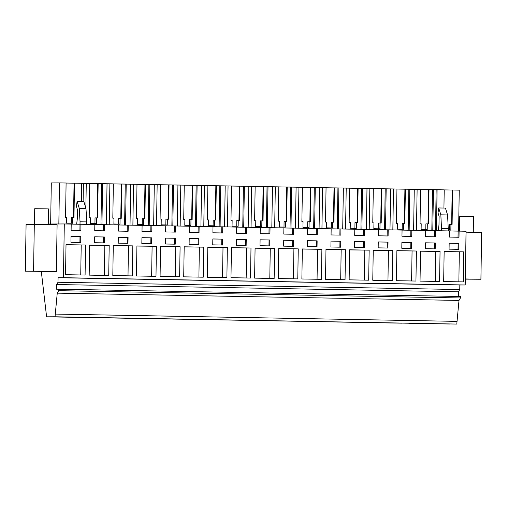 <?xml version="1.0" encoding="UTF-8"?>
<svg xmlns="http://www.w3.org/2000/svg" width="507" height="507" viewBox="0 0 507 507"><rect width="100%" height="100%" fill="white"/><g stroke="black" fill="none" stroke-linecap="round" stroke-linejoin="round"><path stroke-width="0.76" d="M41.308 271.454L46.6 316.824L55.041 316.786L57.247 293.147L58.679 290.682L58.704 289.199L56.607 289.212L56.683 284.535L58.007 282.253L58.077 277.716L63.451 277.697L64.3 223.955L71.202 224.081L71.107 230.229L80.879 230.406L80.974 224.259L94.834 224.512L94.739 230.66L104.512 230.837L104.607 224.683L118.467 224.937L118.372 231.084L128.144 231.262L128.239 225.114L142.099 225.368L142.004 231.515L151.777 231.693L151.872 225.545L165.732 225.792L165.637 231.94L175.409 232.117L175.504 225.97L189.365 226.223L189.269 232.371L199.042 232.548L199.137 226.401L212.997 226.654L212.902 232.802L222.674 232.973L222.769 226.825L236.63 227.079L236.535 233.226L246.307 233.404L246.402 227.256L260.262 227.51L260.167 233.657L269.939 233.835L270.035 227.687L283.901 227.935L283.8 234.082L293.572 234.259L293.667 228.112L307.534 228.365L307.432 234.513L317.205 234.69L317.3 228.543L331.166 228.796L331.065 234.944L340.837 235.115L340.932 228.968L354.799 229.221L354.697 235.368L364.47 235.546L364.565 229.398L378.431 229.652L378.33 235.799L388.102 235.977L388.197 229.829L402.064 230.077L401.962 236.224L411.735 236.401L411.83 230.254L425.696 230.508L425.595 236.655L435.367 236.832L435.462 230.685L449.329 230.939L449.227 237.086L459 237.257L459.095 231.11L466.053 231.236L465.211 284.978L459.83 284.997L459.76 289.535L458.436 291.817L458.366 296.449M48.26 224.024L64.3 223.955M25.35 271.163L56.366 271.537L57.101 224.772L34.305 224.354L26.085 224.392L25.35 271.163L33.57 271.125L34.305 224.354M46.6 316.824L456.794 324.068L459 300.429L460.432 297.964L460.457 296.487L58.704 289.199M55.041 316.786L456.794 324.068M432.465 323.72L449.696 324.011L432.465 323.72M283.781 321.026L266.549 320.735L283.781 321.026M243.404 320.297L260.63 320.582L243.404 320.297M236.509 320.171L219.284 319.879L236.509 320.171M212.877 319.74L195.651 319.448L212.877 319.74M148.874 318.58L166.1 318.871L148.874 318.58M101.609 317.724L118.834 318.016L101.609 317.724M94.714 317.597L77.489 317.306L94.714 317.597M141.979 318.453L124.754 318.168L141.979 318.453M172.507 319.011L189.732 319.302L172.507 319.011M290.669 321.153L307.901 321.444L290.669 321.153M314.302 321.577L331.534 321.869L314.302 321.577M354.678 322.313L337.447 322.021L354.678 322.313M401.943 323.168L384.712 322.877L401.943 323.168M408.832 323.295L426.064 323.586L408.832 323.295M378.311 322.737L361.079 322.452L378.311 322.737M71.081 317.173L53.856 316.881L71.081 317.173M55.079 314.08L456.839 321.362M57.247 293.147L459 300.429M58.679 290.682L460.432 297.964M56.683 284.535L458.436 291.817M58.007 282.253L459.76 289.535M58.077 277.716L459.83 284.997M63.451 277.697L465.211 284.978M85.556 245.02L66.018 244.666L65.549 274.693L85.087 275.048L85.556 245.02L66.018 244.761M255.084 248.094L254.609 278.121L274.148 278.476L274.623 248.443L255.084 248.094M189.105 244.431L198.877 244.608L198.972 238.702L189.2 238.524L189.105 244.431M155.985 276.334L156.46 246.301L136.922 245.952L136.446 275.979L155.985 276.334M175.245 244.184L175.34 238.271L165.567 238.094L165.472 244.006L175.245 244.184M113.283 245.521L112.814 275.555L132.352 275.909L132.828 245.876L113.283 245.521M127.979 243.322L128.075 237.415L118.302 237.238L118.207 243.145L127.979 243.322M89.181 275.124L108.72 275.478L109.195 245.445L89.65 245.09L89.181 275.124M94.67 236.813L94.575 242.72L104.347 242.897L104.442 236.991L94.67 236.813M180.093 246.732L160.554 246.377L160.079 276.41L179.617 276.765L180.093 246.732L160.548 246.478M141.935 237.669L141.84 243.575L151.612 243.753L151.707 237.846L141.935 237.669M184.187 246.808L183.711 276.835L203.25 277.19L203.725 247.163L184.187 246.808M440.051 251.447L420.512 251.092L420.037 281.119L439.575 281.474L440.051 251.447L420.512 251.187M80.803 236.56L71.037 236.382L70.942 242.289L80.714 242.466L80.803 236.56L71.037 236.401M378.26 241.953L378.171 247.86L387.937 248.037L388.032 242.131L378.26 241.953L388.032 242.131M212.737 244.862L222.51 245.039L222.605 239.133L212.832 238.955L212.737 244.862M227.358 247.587L207.819 247.232L207.344 277.266L226.883 277.621L227.358 247.587L207.813 247.334M330.995 241.098L330.906 247.004L340.672 247.182L340.767 241.275L330.995 241.098L340.767 241.275M369.153 250.16L349.615 249.805L349.139 279.839L368.678 280.187L369.153 250.16L349.615 249.9M283.73 240.236L283.641 246.149L293.407 246.326L293.502 240.413L283.73 240.236M278.242 278.552L297.78 278.907L298.255 248.874L278.717 248.519L278.242 278.552M317.04 246.751L317.135 240.844L307.362 240.667L307.274 246.573L317.04 246.751M302.349 248.95L301.874 278.977L321.413 279.332L321.888 249.305L302.349 248.95M364.305 247.606L364.4 241.7L354.627 241.522L354.539 247.429L364.305 247.606M260.097 239.811L260.009 245.718L269.775 245.895L269.87 239.988L260.097 239.811M230.977 277.697L250.515 278.051L250.99 248.018L231.452 247.663L230.977 277.697M246.142 245.464L246.237 239.558L236.465 239.38L236.37 245.287L246.142 245.464M396.404 280.694L415.943 281.049L416.418 251.016L396.88 250.661L396.404 280.694M411.665 242.555L401.893 242.378L401.804 248.291L411.57 248.468L411.665 242.555L401.893 242.397M392.31 280.618L392.786 250.585L373.247 250.236L372.772 280.263L392.31 280.618M325.982 249.374L325.507 279.408L345.045 279.763L345.521 249.729L325.982 249.374M435.202 248.893L435.298 242.986L425.525 242.809L425.436 248.715L435.202 248.893M444.145 251.516L443.669 281.55L463.208 281.905L463.683 251.871L444.145 251.516M458.93 243.417L449.158 243.24L449.069 249.146L458.835 249.324L458.93 243.417L449.158 243.259M425.696 230.527L434.499 230.691L434.398 236.813M435.462 230.685L434.499 230.691M449.329 230.958L458.132 231.116L458.03 237.244M459.095 231.11L458.132 231.116M71.202 224.1L80.005 224.265L79.91 230.387M80.974 224.259L80.005 224.265L80.043 221.8L86.786 221.92L86.748 224.36M94.834 224.531L103.637 224.69L103.542 230.818M104.607 224.683L103.637 224.69M118.467 224.962L127.27 225.121L127.175 231.243M128.239 225.114L127.27 225.121M142.099 225.387L150.902 225.545L150.807 231.674M151.872 225.545L150.902 225.545M165.732 225.818L174.535 225.976L174.44 232.105M175.504 225.97L174.535 225.976M189.365 226.242L198.167 226.407L198.072 232.529M199.137 226.401L198.167 226.407M212.997 226.673L221.8 226.832L221.705 232.96M222.769 226.825L221.8 226.832M236.63 227.104L245.432 227.263L245.337 233.385M246.402 227.256L245.432 227.263M260.262 227.529L269.065 227.687L268.97 233.816M270.035 227.687L269.065 227.687M283.895 227.96L292.697 228.118L292.602 234.247M293.667 228.112L292.697 228.118M307.527 228.384L316.33 228.549L316.235 234.671M317.3 228.543L316.33 228.549M331.166 228.815L339.969 228.974L339.867 235.102M340.932 228.968L339.969 228.974M354.799 229.246L363.601 229.405L363.5 235.527M364.565 229.398L363.601 229.405M378.431 229.671L387.234 229.829L387.133 235.958M388.197 229.829L387.234 229.829M402.064 230.102L410.866 230.26L410.765 236.389M411.83 230.254L410.866 230.26M56.366 271.537L33.57 271.125M42.214 271.435L31.022 271.194L42.214 271.435M79.91 242.454L79.998 236.566M80.74 274.971L81.209 245.039M81.64 183.319L83.401 183.35L83.116 201.507M73.521 217.471L74.06 183.166L81.64 183.293L81.354 201.475M71.303 223.232L71.392 217.465L72.812 217.459L72.723 223.257L66.626 223.15L66.715 217.351L65.555 217.326L66.094 183.014L59.484 182.894L58.844 223.98M74.51 183.166L73.971 217.478L72.812 217.459M59.484 182.894L51.296 182.932L50.649 224.018M76.646 224.202L77.368 218.365L77.501 209.866L76.418 206.374L77.089 201.399L83.832 201.52L85.975 208.396L86.786 221.92M77.089 201.399L79.231 208.269L80.043 221.8M443.929 208.047L444.214 189.865L428.548 189.593L428.009 223.898M444.214 189.897L459.241 190.138L458.601 231.116M66.094 183.046L74.06 183.192M94.936 223.663L95.024 217.896L96.444 217.89L96.355 223.688L90.259 223.581L90.347 217.776L89.188 217.757L89.726 183.439L83.401 183.35M89.726 183.471L97.693 183.616M97.154 217.902L97.693 183.597L101.609 183.654L100.969 224.645M118.568 224.088L118.657 218.321L120.077 218.314L119.988 224.119L113.891 224.005L113.98 218.206L112.82 218.187L113.359 183.87L101.609 183.654M113.359 183.902L121.325 184.047M120.786 218.327L121.325 184.022L125.242 184.085L124.602 225.07M142.201 224.519L142.29 218.751L143.709 218.745L143.62 224.544L137.524 224.436L137.612 218.631L136.453 218.612L136.991 184.301L125.242 184.085M136.991 184.333L144.958 184.472M144.419 218.758L144.958 184.453L148.874 184.516L148.234 225.501M165.833 224.95L165.922 219.176L167.342 219.176L167.253 224.975L161.156 224.861L161.245 219.062L160.085 219.043L160.624 184.725L148.874 184.516M160.624 184.757L172.507 184.941L171.867 225.926M189.466 225.374L189.555 219.607L190.974 219.601L190.886 225.4L184.789 225.292L184.878 219.493L183.718 219.468L184.256 185.156L172.507 184.941M184.256 185.188L192.223 185.334M191.684 219.613L192.223 185.309L196.139 185.372L195.499 226.356M213.098 225.805L213.187 220.038L214.607 220.032L214.518 225.83L208.421 225.716L208.51 219.918L207.35 219.899L207.889 185.581L196.139 185.372M207.889 185.613L219.772 185.796L219.132 226.787M236.731 226.23L236.82 220.463L238.239 220.456L238.151 226.261L232.054 226.147L232.143 220.349L230.983 220.33L231.522 186.012L219.772 185.796M231.522 186.044L239.488 186.189M238.949 220.469L239.488 186.164L243.404 186.227L242.764 227.212M260.364 226.661L260.452 220.894L261.872 220.887L261.783 226.686L255.686 226.578L255.782 220.773L254.615 220.754L255.154 186.443L243.404 186.227M255.154 186.475L267.037 186.658L266.397 227.643M283.996 227.092L284.085 221.318L285.504 221.312L285.416 227.117L279.319 227.003L279.414 221.204L278.248 221.185L278.787 186.868L267.037 186.658M278.787 186.899L286.753 187.045M286.214 221.331L286.753 187.026L290.669 187.083L290.029 228.068M307.629 227.516L307.717 221.749L309.137 221.743L309.048 227.542L302.952 227.434L303.047 221.635L301.88 221.61L302.419 187.298L290.669 187.083M302.419 187.33L314.302 187.514L313.662 228.499M331.261 227.947L331.35 222.18L332.769 222.174L332.681 227.973L326.584 227.858L326.679 222.06L325.513 222.041L326.052 187.723L314.302 187.514M326.052 187.755L334.018 187.901M333.479 222.186L334.018 187.882L337.935 187.939L337.294 228.923M354.894 228.372L354.982 222.605L356.402 222.598L356.313 228.404L350.217 228.289L350.312 222.491L349.146 222.472L349.684 188.154L337.935 187.939M349.684 188.186L361.567 188.37L360.927 229.354M378.526 228.803L378.615 223.036L380.035 223.029L379.946 228.828L373.849 228.72L373.944 222.915L372.778 222.896L373.317 188.585L361.567 188.37M373.317 188.617L381.283 188.756M380.744 223.042L381.283 188.737L385.2 188.8L384.56 229.785M402.159 229.234L402.247 223.46L403.667 223.454L403.578 229.259L397.482 229.145L397.577 223.346L396.411 223.327L396.949 189.01L385.2 188.8M396.949 189.041L408.838 189.225L408.192 230.21M425.791 229.658L425.88 223.891L427.3 223.885L427.211 229.684L421.114 229.576L421.209 223.777L420.043 223.752L420.582 189.441L408.838 189.225M420.582 189.472L428.548 189.618M79.231 208.269L85.975 208.396M466.041 232.181L481.65 232.466L480.915 279.237L465.306 278.951M480.915 279.237L465.299 279.135M465.299 279.11L475.243 279.205L465.306 278.977M458.03 249.305L458.125 243.417M463.683 251.871L444.145 251.618M458.86 281.822L459.329 251.89M437.091 189.738L436.445 230.704M452.637 190.017L452.098 224.335L450.932 224.316L450.843 230.115L448.372 230.07M436.147 189.745L435.5 230.685M433.434 189.694L432.794 230.66M438.257 230.736L438.98 224.924L439.113 216.419L438.023 212.934L438.694 207.952L445.438 208.073L447.586 214.949L448.359 230.919M438.694 207.952L440.843 214.829L441.61 230.793M441.648 228.353L448.397 228.48M449.424 230.089L449.513 224.322L450.932 224.316M452.181 190.024L451.642 224.328M440.843 214.829L447.586 214.949M107.034 183.775L106.388 224.721M102.579 183.699L101.932 224.658M86.26 183.376L85.873 208.06M96.444 217.89L97.604 217.909L98.149 183.591M104.442 236.991L94.67 236.832M103.542 242.885L103.631 236.991M109.195 245.445L89.65 245.192M104.372 275.396L104.841 245.464M130.667 184.206L130.02 225.146M126.211 184.123L125.565 225.089M109.892 183.807L109.252 224.772M120.077 218.314L121.236 218.34L121.781 184.022M128.075 237.415L118.302 237.257M127.175 243.309L127.263 237.422M132.828 245.876L113.283 245.616M128.005 275.827L128.474 245.895M154.299 184.63L153.653 225.577M149.844 184.554L149.197 225.514M133.525 184.237L132.885 225.197M143.709 218.745L144.875 218.764L145.414 184.453M151.707 237.846L141.935 237.688M150.807 243.74L150.896 237.846M156.46 246.301L136.915 246.047M151.637 276.258L152.106 246.32M177.932 185.061L177.285 226.002M173.476 184.979L172.83 225.945M157.157 184.662L156.517 225.628M167.342 219.176L168.508 219.195L169.046 184.878M168.59 184.884L168.051 219.189M175.34 238.271L165.567 238.113M174.44 244.165L174.528 238.277M175.27 276.683L175.739 246.751M201.564 185.492L200.918 226.433M197.109 185.41L196.463 226.376M180.79 185.093L180.15 226.059M190.974 219.601L192.14 219.62L192.679 185.309M198.972 238.702L189.2 238.543M198.072 244.596L198.161 238.708M203.725 247.163L184.18 246.903M198.902 277.114L199.371 247.182M225.197 185.917L224.55 226.863M220.741 185.841L220.095 226.8M204.422 185.518L203.782 226.483M214.607 220.032L215.773 220.051L216.312 185.733M215.855 185.739L215.317 220.044M222.605 239.133L212.832 238.974M221.705 245.027L221.793 239.133M222.535 277.538L223.004 247.606M248.829 186.348L248.189 227.288M244.374 186.265L243.728 227.231M228.055 185.949L227.415 226.914M238.239 220.456L239.405 220.482L239.944 186.164M246.237 239.558L236.465 239.399M245.337 245.451L245.432 239.564M250.99 248.018L231.446 247.758M246.168 277.969L246.636 248.037M272.462 186.772L271.822 227.719M268.007 186.696L267.36 227.656M251.687 186.38L251.047 227.339M261.872 220.887L263.038 220.906L263.577 186.595M263.12 186.595L262.582 220.9M269.87 239.988L260.097 239.83M268.97 245.882L269.065 239.988M274.623 248.443L255.078 248.189M269.8 278.4L270.269 248.462M296.094 187.203L295.454 228.144M291.639 187.121L290.993 228.087M275.32 186.804L274.68 227.77M285.504 221.312L286.67 221.337L287.209 187.02M293.502 240.413L283.73 240.255M292.602 246.307L292.697 240.419M298.255 248.874L278.711 248.62M293.433 278.825L293.902 248.893M319.727 187.634L319.087 228.575M315.272 187.552L314.625 228.518M298.953 187.235L298.312 228.201M309.137 221.743L310.303 221.762L310.842 187.451M310.385 187.451L309.847 221.755M317.135 240.844L307.362 240.686M316.235 246.738L316.33 240.85M321.888 249.305L302.343 249.045M317.065 279.256L317.534 249.324M343.359 188.059L342.719 229.006M338.904 187.983L338.258 228.942M322.585 187.66L321.945 228.625M332.769 222.174L333.936 222.193L334.474 187.875M339.867 247.169L339.963 241.275M345.521 249.729L325.976 249.476M340.698 279.68L341.167 249.748M366.992 188.49L366.352 229.43M362.537 188.408L361.89 229.373M346.218 188.091L345.578 229.056M356.402 222.598L357.568 222.624L358.107 188.306M357.65 188.306L357.112 222.611M364.4 241.7L354.627 241.541M363.5 247.593L363.595 241.706M364.33 280.111L364.799 250.179M390.624 188.915L389.984 229.861M386.169 188.838L385.529 229.798M369.857 188.522L369.21 229.481M380.035 223.029L381.201 223.048L381.739 188.737M387.133 248.024L387.228 242.131M392.786 250.585L373.247 250.331M387.963 280.542L388.432 250.604M414.257 189.345L413.617 230.286M409.802 189.263L409.162 230.229M393.489 188.946L392.843 229.912M403.667 223.454L404.833 223.479L405.372 189.162M404.916 189.168L404.377 223.473M410.765 248.449L410.86 242.561M416.418 251.016L396.88 250.762M411.595 280.967L412.064 251.035M417.122 189.377L416.475 230.343M432.471 189.656L431.825 230.641M427.3 223.885L428.466 223.904L429.004 189.593M435.298 242.986L425.525 242.828M434.398 248.88L434.493 242.992M435.228 281.398L435.697 251.466M34.47 224.36L34.717 208.713L46.061 208.852L48.501 208.928L48.254 224.607M459.5 231.122L459.729 216.419L473.513 216.635L473.272 232.314"/></g></svg>
